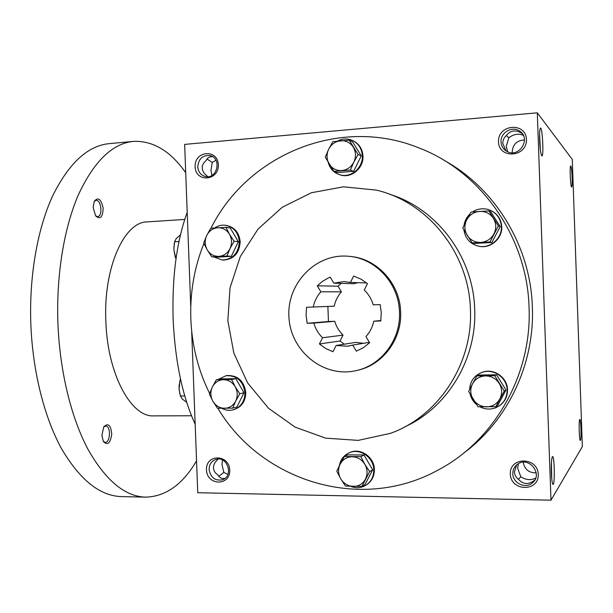 <?xml version="1.0" encoding="UTF-8"?>
<svg xmlns="http://www.w3.org/2000/svg" width="613" height="613" viewBox="0 0 613 613"><rect width="100%" height="100%" fill="white"/><g stroke="black" fill="none" stroke-linecap="round" stroke-linejoin="round"><path stroke-width="0.92" d="M222.45 459.965L222.006 464.623L223.837 472.439L227.921 474.37M218.044 459.037L217.286 460.018C214.703 462.371 213.431 464.991 213.47 467.88C213.646 470.753 215.102 473.075 217.845 474.845C219.239 477.627 221.577 478.83 224.856 478.454M209.133 469.535C209.217 464.447 211.447 461.076 215.807 459.421C227.354 455.306 234.112 476.301 222.335 479.818C214.987 481.006 210.588 477.581 209.133 469.535M206.474 469.826C205.715 453.842 229.224 454.018 229.752 470.148C230.427 486.278 206.91 485.803 206.474 469.826M536.222 472.822C528.889 472.937 524.559 469.405 523.234 462.233M518.399 463.65L517.663 468.209L520.82 476.768C526.077 480.117 531.065 480.515 535.77 477.979M512.82 473.703C512.79 469.681 514.368 466.508 517.564 464.171C528.85 455.651 543.693 474.592 532.26 483.044C525.318 489.166 512.736 483.059 512.82 473.703M510.315 474.025C509.487 456.509 537.739 456.723 538.283 474.416C538.996 492.101 510.729 491.534 510.315 474.025M206.987 159.005L212.236 162.422L210.987 170.322L211.937 175.41M212.236 162.422L215.968 160.261M197.777 166.813C198.566 158.813 202.612 155.058 209.922 155.541C222.029 157.87 217.431 179.486 205.485 176.552C200.842 175.28 198.275 172.038 197.777 166.813M195.103 166.736C194.329 150.706 217.807 148.63 218.335 164.828C219.017 181.011 195.539 182.797 195.103 166.736M512.292 152.706L512.223 151.779C512.889 144.3 516.981 140.362 524.513 139.963M506.315 135.565L508.79 137.779L506.246 146.515L507.687 151.779M508.79 137.779C513.648 134.101 518.506 133.289 523.349 135.358M501.028 141.925C500.315 132.814 511.863 125.803 519.326 130.914C531.732 137.956 519.28 158.537 506.989 151.442C503.304 149.373 501.319 146.201 501.028 141.925M498.499 141.81C497.672 124.232 525.9 121.734 526.444 139.511C527.149 157.273 498.928 159.411 498.499 141.81M535.011 479.711L534.03 480.653C528.276 484.799 523.134 484.408 518.598 479.466C516.008 477.535 514.629 474.998 514.453 471.849L516.675 464.853M520.82 476.768L518.391 479.305M223.837 472.439L218.78 476.339M522.422 133.81L521.211 132.906C515.311 129.627 510.368 130.492 506.392 135.504C503.94 137.649 502.737 140.308 502.79 143.473L506.024 150.882M212.512 156.614C209.355 156.576 207.209 157.932 206.068 160.675C203.462 162.667 202.183 165.104 202.229 168C202.405 170.897 203.868 173.41 206.627 175.556L207.707 176.705M444.195 160.414C495.02 188.122 530.628 246.028 532.368 307.144C534.72 364.628 507.212 421.407 463.16 453.505M550.98 500.185L537.31 112.815L572.281 159.418L582.35 446.601L550.98 500.185L197.746 492.729L191.7 331.993M190.72 305.925L184.651 144.392L537.31 112.815M572.167 177.578C571.799 169.786 571.278 165.908 570.596 165.962C569.638 167.196 570.481 185.938 571.538 187.003C572.128 187.226 572.335 184.092 572.167 177.578M539.616 140.147C539.432 133.941 539.639 130.04 540.237 128.454C542.352 124.018 544.175 159.717 541.631 155.618C540.658 153.442 539.984 148.285 539.616 140.147M580.971 428.663C580.687 422.25 580.266 419.177 579.706 419.461C578.726 420.595 579.178 439.314 580.22 440.471C580.902 440.456 581.147 436.517 580.971 428.663M551.34 472.692C551.141 464.462 551.455 459.206 552.282 456.923C554.527 452.67 555.163 488.331 552.757 484.071C552.068 482.569 551.593 478.776 551.34 472.692M404.856 426.832C447.49 407.507 476.945 359.164 474.692 309.335C473.389 256.847 436.939 208.627 389.837 194.329M217.853 408.235C260.717 480.738 360.214 512.981 437.996 470.102C494.009 440.862 532.03 375.102 529.065 307.488C527.249 236.902 480.814 171.494 419.215 148.017C339.502 115.482 247.215 155.143 210.972 228.251M203.937 243.491C184.475 291.198 186.613 347.257 209.615 393.416M470.432 309.688C469.121 253.077 427.636 201.838 376.244 190.099L343.441 186.812L311.366 192.758L282.264 207.248L258.073 229.047L240.311 256.533L230.036 287.773L227.844 320.691L233.852 353.142L247.683 382.995L268.525 408.25L295.083 427.123L325.679 438.165L358.23 440.379L390.427 433.345C438.249 416.334 472.991 364.145 470.432 309.688M357.808 370.221C382.796 364.873 402.013 339.181 400.641 312.055C400.074 283.681 377.072 258.602 350.467 256.472M399.492 312.14C398.925 283.152 375.049 257.713 347.862 256.211C315.297 253.498 286.631 283.85 288.93 317.174C290.524 350.544 322.522 377.393 354.552 370.957C380.489 366.444 400.933 340.123 399.492 312.14M319.411 343.97L325.802 348.567L332.966 351.709L336.131 345.479L347.632 346.207L352.705 345.073L356.36 351.18L363.409 347.686L369.624 342.713L365.946 336.583C369.907 332.223 372.528 327.089 373.807 321.197L380.765 320.974L381.286 312.753L380.167 304.584L373.21 304.837C371.509 299.044 368.513 294.102 364.245 290.01L367.471 283.643L360.911 279.107L353.617 276.088L350.414 282.44L343.862 281.589L333.847 283.16L330.231 277.145L328.185 278.026L322.392 281.405L317.273 285.796L320.86 291.788C317.005 296.148 314.469 301.228 313.243 307.021L306.569 307.259L306.079 315.304L307.159 323.289L313.841 323.082C315.488 328.775 318.385 333.664 322.545 337.748L319.411 343.97L340.046 340.981L343.019 335.119L322.545 337.748M357.846 282.677L353.739 283.727L333.847 283.16M317.273 285.796L338.039 286.202L341.173 283.367M338.039 286.202L341.433 291.849C337.786 295.956 335.38 300.73 334.215 306.186L313.243 307.021M307.159 323.289L328.445 321.519L327.886 306.439M328.445 321.519L334.775 321.312C336.33 326.675 339.081 331.281 343.019 335.119M344.284 344.2L340.046 340.981M336.131 345.479L355.877 342.383L363.524 343.303M341.433 291.849L320.86 291.788M334.775 321.312L313.841 323.082M369.401 342.345L352.705 345.073M380.834 320.53L373.807 321.197M366.658 282.961L350.414 282.44M551.432 462.386L551.715 478.546M539.57 134.009L540.405 150.246M570.305 176.958L570.266 176.138M195.172 424.25C182.482 396.519 175.134 361.547 173.127 319.319C171.939 277.038 176.636 241.376 187.203 212.328M191.501 415.76L153.878 415.882C131.389 417.568 107.421 374.451 105.85 321.197C103.313 267.414 124.408 221.714 147.197 221.898L184.735 219.431M196.551 460.846C182.705 484.431 165.763 496.53 145.718 497.143C125.098 496.622 105.88 480.722 88.057 449.444C71.307 418.066 59.829 371.739 57.928 323.603C56.105 274.946 64.181 227.071 78.763 193.969C94.456 160.882 112.692 143.358 133.465 141.388C153.058 140.592 170.475 151.043 185.716 172.736M93.184 207.638L94.233 201.317C98.134 196.742 101.099 198.98 103.13 208.029C102.831 217.232 100.333 219.852 95.636 215.899L93.184 207.638M101.896 435.422L103.766 426.855C108.172 422.61 110.83 425.062 111.75 434.196C110.348 443.345 107.551 445.781 103.367 441.506L101.896 435.422M145.718 497.143L121.527 496.591C100.149 496.047 80.257 480.263 61.852 449.245C44.557 418.127 32.75 372.221 30.849 324.522C29.041 276.302 37.462 228.833 52.618 195.968C68.909 163.104 87.828 145.649 109.375 143.611L133.465 141.388M103.697 426.977L105.658 426.027C110.991 425.66 110.539 442.732 105.214 442.341L103.298 441.383M94.18 201.439L96.034 200.344C101.337 199.593 102.953 216.611 97.59 216.604L95.559 215.791M180.023 394.603L179.103 389.194L180.414 396.006L182.383 399.163L186.674 402.266M179.096 385.638L179.111 389.194L179.992 380.19M179.126 385.592L180.437 378.773M180.414 396.006L184.758 395.96M179.847 380.888L180.904 380.872M175.31 257.414L173.824 249.422L174.353 243.009M175.969 259.046L173.824 249.422L174.605 241.79L176.329 238.388L180.452 234.879M175.172 256.931L176.276 256.87M174.605 241.79L178.981 241.53M333.962 171.356L325.281 157.166L328.66 149.243C326.346 154.399 326.522 159.349 329.204 164.1C332.2 168.629 336.384 170.789 341.748 170.575C347.111 169.97 351.142 167.157 353.839 162.138C356.199 156.943 356.015 151.947 353.287 147.166C350.245 142.622 346.031 140.477 340.659 140.752C335.303 141.411 331.304 144.247 328.66 149.243L332.874 141.641L349.272 140.224L358.084 154.484L353.839 162.138L350.368 170.085L333.962 171.356L337.349 172.575L353.609 171.318L361.256 155.878L352.529 141.756L349.272 140.224M339.227 174.582L340.874 175.103C351.617 178.337 363.77 167.97 362.973 156.07C362.436 148.89 359.111 143.779 353.004 140.729M328.239 162.483C330.07 168.889 334.054 173.012 340.2 174.866C350.958 178.107 363.134 167.709 362.337 155.786C361.693 148.001 357.946 142.706 351.088 139.91C346.514 138.4 342.023 138.776 337.617 141.044M361.256 155.878L358.084 154.484M353.609 171.318L350.368 170.085M211.784 256.832L207.209 249.851L203.715 242.986L206.673 235.576C204.543 240.465 204.719 245.223 207.209 249.851C209.991 254.28 213.868 256.456 218.841 256.38C223.806 255.935 227.53 253.33 230.013 248.579C232.181 243.652 232.005 238.863 229.477 234.204C226.649 229.76 222.741 227.599 217.768 227.722C212.811 228.228 209.117 230.84 206.673 235.576L210.719 228.274L225.898 227.323L229.477 234.204L234.082 241.231L230.013 248.579L226.971 256.019L211.784 256.832L216.22 257.176L231.285 256.372L238.334 241.729L230.22 227.959L225.898 227.323M222.596 260.065L223.201 260.111C233.714 259.353 239.376 253.238 240.189 241.775C239.193 232.542 234.503 227.071 226.128 225.362M214.037 257.008L222.32 260.05C232.848 259.284 238.518 253.161 239.338 241.675C238.327 232.388 233.607 226.902 225.186 225.224C221.423 224.833 217.929 225.737 214.719 227.936M238.334 241.729L234.082 241.231M231.285 256.372L226.971 256.019M217.454 408.22L212.887 401.254L209.378 394.052L212.351 387.002C210.213 391.776 210.389 396.527 212.887 401.254C215.669 405.798 219.546 408.151 224.519 408.312C229.492 408.097 233.216 405.683 235.706 401.071C237.875 396.266 237.698 391.485 235.17 386.719C232.342 382.16 228.434 379.822 223.454 379.708C218.496 379.976 214.795 382.405 212.351 387.002L216.389 379.723L231.584 379.501L235.17 386.719L239.767 393.745L235.706 401.071L232.656 408.135L217.454 408.22M233.622 409.714C241.491 407.231 245.552 401.515 245.805 392.558C244.043 380.926 237.767 375.248 226.979 375.524L226.197 375.669M221.829 408.312C225.278 410.204 228.871 410.764 232.603 409.982C240.58 407.553 244.694 401.806 244.97 392.757C243.2 381.102 236.909 375.409 226.113 375.685L218.473 379.324M232.656 408.135L236.909 407.024L243.966 392.764L235.844 378.665L220.78 378.888L216.389 379.723M235.844 378.665L231.584 379.501M243.966 392.764L239.767 393.745M345.494 486.078L340.744 478.837L336.798 471.175L340.2 464.041C337.878 468.945 338.062 473.872 340.744 478.837C343.74 483.626 347.931 486.163 353.303 486.461C358.674 486.37 362.712 483.956 365.409 479.236C367.769 474.301 367.593 469.336 364.865 464.325C361.816 459.528 357.601 456.999 352.214 456.762C346.858 456.907 342.851 459.336 340.2 464.041L344.406 456.486L360.835 456.639L364.865 464.325L369.647 471.627L361.915 486.377L345.494 486.078M366.252 485.013C371.693 481.489 374.405 476.309 374.39 469.474C374.336 457.313 360.888 447.781 350.36 452.287L348.667 453.053M350.812 486.393C355.44 488.193 359.946 488.094 364.337 486.094C370.589 482.745 373.738 477.328 373.777 469.834C373.723 457.65 360.252 448.103 349.709 452.609C343.954 455.053 340.483 459.466 339.288 465.842M361.915 486.377L365.034 484.439L372.696 469.826L363.961 454.992L347.686 454.854L344.406 456.486M363.961 454.992L360.835 456.639M372.696 469.826L369.647 471.627M478.033 406.764L468.654 391.431L472.539 383.799C470.01 388.971 470.194 394.105 473.09 399.224C476.324 404.136 480.853 406.68 486.676 406.856C492.5 406.618 496.882 404.005 499.817 399.009C502.392 393.807 502.208 388.627 499.266 383.47C495.971 378.535 491.411 376.014 485.573 375.899C479.764 376.19 475.42 378.826 472.539 383.799L476.929 375.922L494.729 375.662L504.246 391.071L495.833 406.664L478.033 406.764M499.128 405.959C504.744 402.113 507.549 396.741 507.533 389.822C507.464 377.869 494.453 368.359 483.259 371.93L480.998 372.735M479.918 406.802C485.235 409.492 490.63 409.76 496.093 407.591C503.38 404.082 507.074 398.228 507.181 390.029C507.112 378.045 494.078 368.52 482.86 372.099C474.631 374.957 470.209 380.757 469.604 389.493M470.117 394.121C471.129 398.22 473.236 401.668 476.454 404.45M495.833 406.664L497.679 405.469L506.009 390.044L496.584 374.796L478.968 375.056L476.929 375.922M496.584 374.796L494.729 375.662M506.009 390.044L504.246 391.071M472.179 242.94L462.8 227.998L466.677 219.937C464.148 225.247 464.332 230.396 467.229 235.392C470.462 240.166 474.991 242.51 480.807 242.403C486.63 241.89 491.005 239.062 493.94 233.905C496.515 228.557 496.331 223.362 493.388 218.335C490.094 213.539 485.534 211.217 479.703 211.378C473.895 211.952 469.558 214.803 466.677 219.937L471.075 212.037L488.86 210.926L498.377 225.944L489.963 241.989L472.179 242.94L474.263 243.461L491.871 242.526L500.2 226.641L490.783 211.784L488.86 210.926M478.071 246.089L479.956 246.464C491.113 248.411 502.461 238.204 501.74 226.718C501.158 219.17 497.518 213.761 490.814 210.489M463.911 229.913C465.367 238.993 470.585 244.48 479.55 246.365C490.729 248.319 502.101 238.089 501.373 226.58C500.576 217.891 496.101 212.175 487.94 209.424C482.492 208.045 477.366 208.872 472.554 211.906M469.949 213.96C466.677 217.102 464.7 220.902 464.01 225.354M500.2 226.641L498.377 225.944M491.871 242.526L489.963 241.989M223.324 479.412L222.335 479.818M521.211 132.906L519.326 130.914M210.864 155.825L209.922 155.541M534.03 480.653L532.26 483.044M347.632 346.207L349.425 345.908M343.862 281.589L344.881 281.628M340.2 174.866L340.874 175.103M222.32 260.05L223.201 260.111M226.113 375.685L226.979 375.524M349.709 452.609L350.36 452.287M482.86 372.099L483.259 371.93M479.55 246.365L479.956 246.464"/></g></svg>
